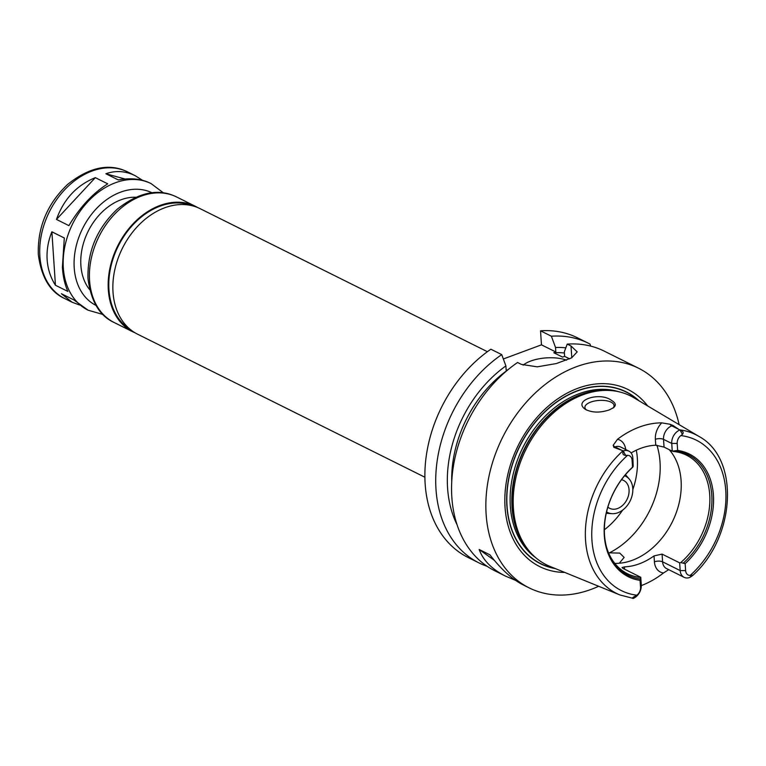 <?xml version="1.0" encoding="UTF-8"?>
<svg xmlns="http://www.w3.org/2000/svg" width="766" height="766" viewBox="0 0 766 766"><rect width="100%" height="100%" fill="white"/><g stroke="black" fill="none" stroke-linecap="round" stroke-linejoin="round"><path stroke-width="1.15" d="M79.578 305.002L72.081 302.225L61.404 293.713L73.833 299.899L88.1 310.201A70.702 52.337 -63.5 0 1 63.319 267.784A70.702 52.337 -63.5 0 1 91.211 198.308A70.702 52.337 -63.5 0 1 151.122 183.62L163.522 192.936M151.122 183.62L150.031 183.074C141.203 178.794 130.632 177.741 118.309 179.933L105.88 173.748C115.714 170.32 125.452 170.952 135.103 175.644L142.533 180.307M107.747 183.84C92.83 193.262 79.884 207.193 68.902 225.625L56.473 219.43C63.722 199.15 76.677 185.219 95.319 177.655L107.747 183.84M105.88 173.748L125.069 179.024M56.473 219.43L95.319 177.655M64.315 237.996L62.381 267.315C63.023 276.622 64.842 284.665 67.868 291.434L55.439 285.249C50.556 277.551 47.789 269.038 47.138 259.722C46.554 250.396 48.134 241.089 51.887 231.811L64.315 237.996M55.439 285.249L51.887 231.811M424.9 477.237L137.602 334.196A70.118 51.897 -63.5 0 1 113.014 292.124A70.118 51.897 -63.5 0 1 140.685 223.222A70.118 51.897 -63.5 0 1 200.098 208.658L487.396 351.699M130.565 329.686A69.333 51.322 -63.5 0 1 108.944 289.558A69.333 51.322 -63.5 0 1 134.893 222.81A69.333 51.322 -63.5 0 1 192.266 205.767M135.295 332.942A70.118 51.897 -63.5 0 1 132.911 331.86A70.118 51.897 -63.5 0 1 108.322 289.787A70.118 51.897 -63.5 0 1 135.994 220.886A70.118 51.897 -63.5 0 1 195.407 206.322A70.118 51.897 -63.5 0 1 197.714 207.576M89.641 289.653A54.53 40.368 -63.5 0 1 80.88 265.342A54.53 40.368 -63.5 0 1 135.649 197.235M621.513 479.707A15.579 11.538 -63.5 0 1 623.601 480.435A15.579 11.538 -63.5 0 1 626.981 499.518A15.579 11.538 -63.5 0 1 609.707 508.327A15.579 11.538 -63.5 0 1 607.869 507.102M468.179 557.533A122.704 90.828 -63.5 0 1 425.705 460.433A122.704 90.828 -63.5 0 1 490.901 349.219L501.74 354.61A122.704 90.828 -63.5 0 0 436.543 465.833A122.704 90.828 -63.5 0 0 479.018 562.924L468.179 557.533M503.348 358.967L541.466 344.844L540.537 330.816A122.704 90.828 -63.5 0 1 577.554 337.844L588.393 343.245A122.704 90.828 -63.5 0 1 590.031 344.087L590.672 346.108M611.632 400.503C615.663 402.839 616.333 405.204 613.652 407.598L609.305 409.896C600.381 412.864 592.578 412.788 585.894 409.647C571.551 400.848 599.721 391.1 611.632 400.503M612.896 408.144A14.611 6.08 -3.8 0 0 614.054 405.53A14.611 6.08 -3.8 0 0 599.079 400.426A14.611 6.08 -3.8 0 0 584.908 407.464A14.611 6.08 -3.8 0 0 586.574 410.04M636.307 450.197A67.197 49.742 -63.5 0 1 632.821 489.589M622.576 510.175A67.197 49.742 -63.5 0 1 604.374 529.766M608.558 552.832L619.761 553.09L624.137 557.428L619.273 563.249M689.879 577.353L691.794 575.218C693.364 575.007 692.732 575.716 689.879 577.353L689.553 577.545A11.222 8.302 -63.5 0 1 684.115 577.325A11.222 8.302 -63.5 0 1 680.179 570.593L679.662 562.857L680.735 562.579L685.158 563.632L685.627 570.613A7.325 5.419 116.5 0 0 690.166 575.429L692.627 575.525C735.561 537.378 740.195 458.451 698.889 436.39L633.932 397.774A94.323 69.821 -63.5 0 0 610.253 390.516A94.323 69.821 -63.5 0 0 513.402 508.212A94.323 69.821 -63.5 0 0 529.909 551.874A94.323 69.821 -63.5 0 0 549.978 566.4L619.943 594.962A88.703 65.656 -63.5 0 1 585.55 540.241A88.703 65.656 -63.5 0 1 623.017 450.781L613.863 447.334L615.021 446.904A11.222 8.302 -63.5 0 1 619.206 446.521A11.222 8.302 -63.5 0 1 620.699 447.038L628.905 451.126A11.222 8.302 -63.5 0 1 632.84 457.857L633.214 466.341L632.544 467.155L632.084 460.175A7.325 5.419 116.5 0 0 627.545 455.349L625.669 455.444C622.988 455.109 622.212 453.692 623.342 451.193L623.017 450.781M685.627 570.613L680.179 570.593L662.6 561.832L662.083 554.105L679.662 562.857M669.187 449.652A66.221 49.014 -63.5 0 1 672.854 520.803A66.221 49.014 -63.5 0 1 614.772 563.374M677.182 443.457L671.734 443.437A11.222 8.302 -63.5 0 1 679.758 430.042L680.103 430.147C683.128 431.114 683.904 432.531 682.439 434.408L680.878 435.586A7.325 5.419 116.5 0 0 677.182 443.457L677.642 450.437L672.251 451.174L671.734 443.437L663.528 439.358A5.841 2.432 -3.8 0 0 655.361 439.33L655.753 445.238A66.221 49.014 116.5 0 0 631.117 452.955M655.753 445.238L664.045 447.085L663.528 439.358A11.222 8.302 -63.5 0 1 667.76 428.529A11.222 8.302 -63.5 0 1 671.782 425.867A5.841 3.083 69.7 0 1 669.953 424.24L661.786 422.861A17.063 12.629 116.5 0 0 655.361 439.33M672.251 451.174L664.045 447.085M673.352 451.461A66.221 49.014 -63.5 0 1 686.489 455.176A66.221 49.014 -63.5 0 1 680.735 562.579M662.083 554.105L654.03 555.896L654.423 561.813A17.063 12.629 116.5 0 0 663.519 572.978L668.699 569.645M624.596 569.224L624.443 566.869A66.221 49.014 116.5 0 0 654.03 555.896M624.443 566.869L622.03 567.568L623.189 568.516L640.769 577.277L641.286 585.013A11.222 8.302 -63.5 0 1 633.262 598.409L619.943 594.962M635.024 596.254L633.118 598.399C631.816 598.294 632.457 597.585 635.024 596.254L636.833 595.201A7.325 5.419 116.5 0 0 640.529 587.331L640.06 580.35L640.769 577.277M640.596 577.449A66.221 49.014 -63.5 0 1 627.459 573.734A66.221 49.014 -63.5 0 1 606.461 546.895M676.052 451.117A67.341 49.847 -63.5 0 1 711.777 495.162A67.341 49.847 -63.5 0 1 683.483 562.943M677.642 450.437A68.509 50.719 -63.5 0 1 713.414 495.171A68.509 50.719 -63.5 0 1 685.158 563.632M678.925 429.42L671.782 425.867L672.941 425.436L679.758 430.042M663.519 572.978A90.426 66.939 -63.5 0 1 641.305 585.588M625.698 449.527A17.063 12.629 116.5 0 0 617.511 439.272L613.193 445.285L613.863 447.334M617.511 439.272A89.651 66.364 -63.5 0 1 661.786 422.861M672.941 425.436L669.953 424.24M640.06 580.35A68.509 50.719 -63.5 0 1 604.297 535.616A68.509 50.719 -63.5 0 1 632.544 467.155M640.242 578.972A67.341 49.847 -63.5 0 1 606.615 547.46A67.341 49.847 -63.5 0 1 632.812 467.145M623.457 450.906A11.222 8.302 -63.5 0 1 628.905 451.126M515.575 580.379L505.503 576.109C491.925 569.272 483.145 560.396 479.162 549.481L489.953 554.852C501.117 569.339 512.205 579.374 523.235 584.937L529.143 587.876A122.704 90.828 -63.5 0 1 486.123 514.254A122.704 90.828 -63.5 0 1 534.534 393.686A122.704 90.828 -63.5 0 1 638.518 368.197A122.704 90.828 -63.5 0 1 679.126 424.642M494.309 560.3L479.162 549.481M540.537 330.816L551.376 336.217L555.532 347.505L555.829 351.987L553.808 352.743L562.598 357.119L564.619 356.372L564.322 351.891L567.213 344.106A122.704 90.828 -63.5 0 1 604.23 351.125L638.518 368.197M567.213 344.106L571.015 345.993L577.2 351.881L571.637 357.846L556.346 363.553L537.253 366.837L521.387 364.396L517.577 362.5A122.704 90.828 -63.5 0 0 451.835 497.182A122.704 90.828 -63.5 0 0 494.855 570.814L505.503 576.109M598.658 586.268A122.704 90.828 -63.5 0 1 529.143 587.876M553.808 352.743A107.125 79.291 -63.5 0 1 564.398 353.002M555.532 347.505A112.564 83.322 -63.5 0 1 565.825 347.831M551.376 336.217A122.704 90.828 -63.5 0 1 588.393 343.245M487.195 566.342A122.704 90.828 -63.5 0 1 479.018 562.924M457.063 524.72A112.564 83.322 -63.5 0 1 505.895 365.909L501.74 354.61M451.729 482.005A107.125 79.291 -63.5 0 1 507.37 370.237M507.992 369.719L506.192 370.39L505.895 365.909M523.149 365.152A27.27 11.346 176.2 0 1 530.714 361.045A27.27 11.346 176.2 0 1 566.543 360.173M569.607 358.852L564.619 356.372M555.829 351.987L541.466 344.844M555.369 568.592A96.037 71.085 -63.5 0 1 506.891 506.154A96.037 71.085 -63.5 0 1 552.238 405.252A96.037 71.085 -63.5 0 1 638.94 400.752M564.762 572.432A98.938 73.239 -63.5 0 1 505.043 507.245A98.938 73.239 -63.5 0 1 556.518 399.699A98.938 73.239 -63.5 0 1 647.663 405.932M624.568 475.772A20.251 14.985 -63.5 0 1 629.221 479.018A20.251 14.985 -63.5 0 1 630.073 501.06A20.251 14.985 -63.5 0 1 611.977 513.67A20.251 14.985 -63.5 0 1 606.576 511.908M132.911 331.86L114.153 322.515A70.118 51.897 -63.5 0 1 89.574 280.452A70.118 51.897 -63.5 0 1 117.236 211.55A70.118 51.897 -63.5 0 1 176.649 196.986L195.407 206.322M95.951 305.404A62.908 46.563 -63.5 0 1 74.206 267.813A62.908 46.563 -63.5 0 1 98.871 206.15A62.908 46.563 -63.5 0 1 152.032 192.783M72.081 302.225L64.66 298.529A70.702 52.337 -63.5 0 1 39.87 256.103A70.702 52.337 -63.5 0 1 67.762 186.636A70.702 52.337 -63.5 0 1 127.683 171.948L135.103 175.644M656.912 445.257A77.902 57.67 -63.5 0 1 609.774 552.65M684.115 577.325L666.525 568.563A11.222 8.302 -63.5 0 1 662.6 561.832A5.841 2.432 -3.8 0 0 654.423 561.813M640.529 587.331L641.286 585.013M636.833 595.201A84.03 62.209 -63.5 0 1 591.936 540.193A84.03 62.209 -63.5 0 1 627.545 455.349M682.439 434.408L680.103 430.147M679.547 429.831A88.703 65.656 -63.5 0 1 698.889 436.39M680.878 435.586A84.03 62.209 -63.5 0 1 725.766 490.585A84.03 62.209 -63.5 0 1 690.166 575.429M632.084 460.175L632.84 457.857M625.669 455.444L623.342 451.193M622.164 450.465L615.021 446.904A5.841 3.083 -110.3 0 1 613.193 445.285M571.79 357.76L571.015 345.993M554.45 568.219A95.827 70.932 -63.5 0 1 507.054 506.087A95.827 70.932 -63.5 0 1 551.826 405.798A95.827 70.932 -63.5 0 1 638.088 400.245M529.909 551.874L528.674 550.448A93.567 69.256 -63.5 0 1 512.31 507.14A93.567 69.256 -63.5 0 1 608.376 390.382L610.253 390.516M530.465 552.506A93.49 69.199 -63.5 0 1 512.004 506.939A93.49 69.199 -63.5 0 1 611.086 390.574M536.066 557.954A93.49 69.199 -63.5 0 1 510.319 506.096A93.49 69.199 -63.5 0 1 543.448 418.016A93.49 69.199 -63.5 0 1 618.813 391.752M114.153 322.515C99.676 315.994 90.963 301.383 88.004 278.661C87.238 251.621 96.966 228.479 117.198 209.233C138.838 192.094 158.658 188.015 176.649 196.986M103.008 314.481L88.1 310.201M64.66 298.529C50.068 291.961 41.287 277.225 38.3 254.322C37.534 227.052 47.348 203.708 67.743 184.3C89.574 167.026 109.548 162.909 127.683 171.948M629.221 479.018L625.477 474.7M611.977 513.67L606.27 513.277"/></g></svg>
